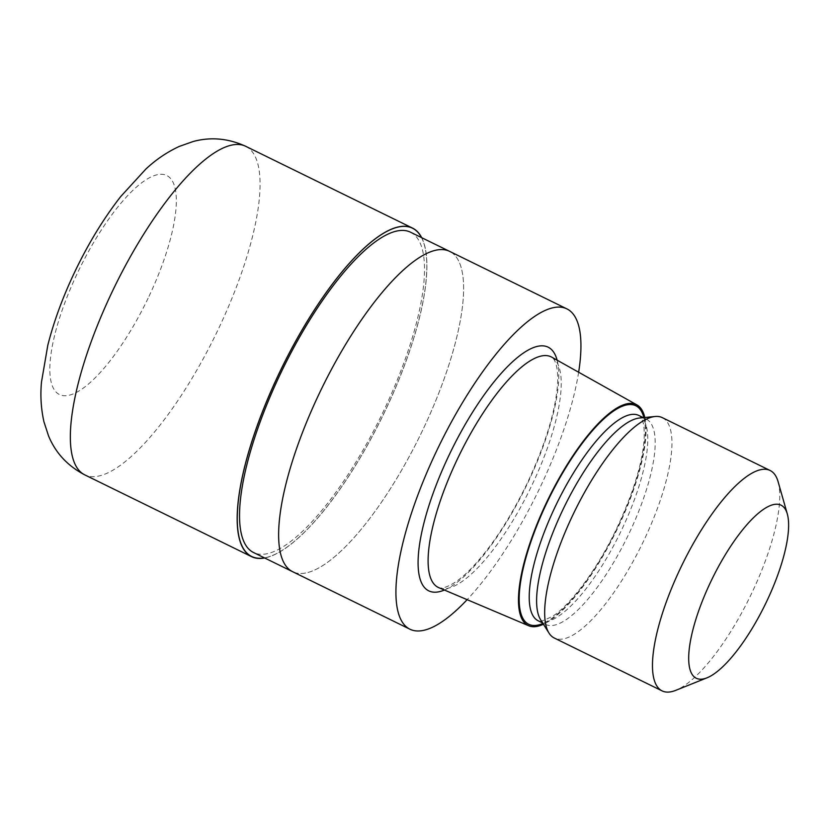 <?xml version="1.0" encoding="UTF-8"?>
<svg xmlns="http://www.w3.org/2000/svg" width="830" height="830" viewBox="0 0 830 830"><rect width="100%" height="100%" fill="white"/><g stroke="black" fill="none" stroke-linecap="round" stroke-linejoin="round"><path stroke-width="0.62" stroke-dasharray="4.15 3.11" d="M421.516 237.598A182.776 55.88 -63.9 0 1 384.56 412.085A182.776 55.88 -63.9 0 1 264.469 557.885A182.776 55.88 -63.9 0 0 384.56 412.085A182.776 55.88 -63.9 0 0 421.516 237.598M319.861 392.289A178.357 54.521 -63.9 0 1 449.642 251.386A178.357 54.521 -63.9 0 1 422.387 430.78A178.367 54.521 -63.9 0 1 292.596 571.683A178.357 54.521 -63.9 0 0 422.387 430.78A178.367 54.521 -63.9 0 0 449.653 251.386L449.445 251.293M410.549 232.224A178.357 54.521 -63.9 0 1 383.294 411.607A178.357 54.521 -63.9 0 1 253.503 552.51M551.763 357.17A128.359 39.238 -63.9 0 1 531.563 485.965A128.359 39.238 -63.9 0 1 438.759 587.64M644.806 417.511A122.996 37.599 -63.9 0 1 617.603 528.326A122.996 37.599 -63.9 0 1 543.442 624.253M639.546 418.019A114.333 34.953 -63.9 0 1 646.238 419.088A114.333 34.953 -63.9 0 1 628.767 534.084A114.333 34.953 -63.9 0 1 545.569 624.409A114.333 34.953 -63.9 0 1 540.621 619.782M662.34 417.656A122.716 37.516 -63.9 0 1 643.582 541.077A122.716 37.516 -63.9 0 1 554.284 638.021M778.084 481.639A122.716 37.516 -63.9 0 1 751.378 593.927A122.716 37.516 -63.9 0 1 675.755 690.342M578.645 372.234A178.367 54.521 -63.9 0 1 539.676 488.289A178.367 54.521 -63.9 0 1 467.134 599.665M421.702 237.691A182.932 55.921 -63.9 0 1 384.601 412.105A182.932 55.921 -63.9 0 1 264.656 557.978M557.117 360.168A135.674 41.479 -63.9 0 1 527.413 483.683A135.674 41.479 -63.9 0 1 444.413 590.037M643.893 417.594A121.647 37.184 -63.9 0 1 617.219 528.181A121.647 37.184 -63.9 0 1 542.945 623.475M638.841 415.467A114.333 34.953 -63.9 0 1 621.369 530.463A114.333 34.953 -63.9 0 1 538.172 620.778C537.176 622.946 542.083 621.4 552.884 616.13C570.978 604.427 597.994 568.125 616.866 528.088C633.217 493.186 642.306 463.596 644.132 439.329C644.547 430.334 643.935 423.923 642.296 420.094C640.718 416.888 639.567 415.342 638.841 415.467M245.742 146.319A182.932 55.921 -63.9 0 1 217.792 330.309A182.932 55.921 -63.9 0 1 84.67 474.822M148.134 298.167A121.958 37.277 -63.9 0 1 60.403 394.956A121.958 37.277 -63.9 0 1 78.03 271.856A121.958 37.277 -63.9 0 1 165.751 175.068A121.958 37.277 -63.9 0 1 148.134 298.167M438.157 587.37C437.348 588.636 449.756 591.209 472.436 567.212C491.796 546.524 510.004 518.657 527.071 483.589C545.621 443.946 555.81 410.477 557.615 383.18C558.497 362.596 553.081 357.336 551.182 356.869M643.302 417.656L646.238 419.088M542.633 622.967L545.569 624.409"/><path stroke-width="1.25" d="M279.492 372.649A182.776 55.88 -63.9 0 1 421.516 237.598A182.776 55.88 -63.9 0 0 279.492 372.649A182.776 55.88 -63.9 0 0 264.469 557.885A182.776 55.88 -63.9 0 1 279.492 372.649M292.399 571.58L253.503 552.51A178.357 54.521 -63.9 0 1 280.758 373.127A178.357 54.521 -63.9 0 1 410.549 232.224L449.445 251.293M543.442 624.253A122.996 37.599 -63.9 0 1 528.679 625.747L438.759 587.64A128.359 39.238 -63.9 0 1 438.157 587.37A128.359 39.238 -63.9 0 1 457.776 458.264A128.359 39.238 -63.9 0 1 551.182 356.869A128.359 39.238 -63.9 0 1 551.763 357.17L636.952 404.926A122.996 37.599 -63.9 0 1 644.806 417.511M528.679 625.747A122.996 37.599 -63.9 0 1 546.897 501.787A122.996 37.599 -63.9 0 1 636.952 404.926M706.952 677.84L675.755 690.342A122.716 37.516 -63.9 0 1 662.081 690.882L554.284 638.021A122.716 37.516 -63.9 0 1 548.983 633.051L540.621 619.782A114.333 34.953 -63.9 0 1 563.041 509.413A114.333 34.953 -63.9 0 1 639.546 418.019L655.161 416.494A122.716 37.516 -63.9 0 1 662.34 417.656L770.136 470.506A122.716 37.516 -63.9 0 1 778.084 481.639L787.307 513.967A96.363 29.455 -63.9 0 1 766.339 602.134A96.363 29.455 -63.9 0 1 706.952 677.84A96.363 29.455 -63.9 0 1 710.947 581.342A96.363 29.455 -63.9 0 1 787.307 513.967M548.983 633.051A122.716 37.516 -63.9 0 1 573.042 514.6A122.716 37.516 -63.9 0 1 655.161 416.494M662.081 690.882A122.716 37.516 -63.9 0 1 680.839 567.45A122.716 37.516 -63.9 0 1 770.136 470.506M467.134 599.665A178.367 54.521 -63.9 0 1 409.896 629.192A178.367 54.521 -63.9 0 1 437.151 449.808A178.367 54.521 -63.9 0 1 566.942 308.905A178.367 54.521 -63.9 0 1 578.645 372.234M319.861 392.289A178.357 54.521 -63.9 0 0 292.596 571.683A178.367 54.521 -63.9 0 1 319.861 392.289A178.367 54.521 -63.9 0 1 449.653 251.386L566.942 308.905M264.656 557.978A182.932 55.921 -63.9 0 1 251.49 556.619A182.932 55.921 -63.9 0 1 279.451 372.629A182.932 55.921 -63.9 0 1 412.562 228.115A182.932 55.921 -63.9 0 1 421.702 237.691M444.413 590.037A135.674 41.479 -63.9 0 1 449.424 454.415A135.674 41.479 -63.9 0 1 557.117 360.168M542.945 623.475A121.647 37.184 -63.9 0 1 547.281 501.932A121.647 37.184 -63.9 0 1 643.893 417.594M542.633 622.967L538.172 620.778A114.333 34.953 -63.9 0 1 555.644 505.792A114.333 34.953 -63.9 0 1 638.841 415.467L643.302 417.656M251.49 556.619L84.67 474.822A182.932 55.921 -63.9 0 1 112.631 290.832A182.932 55.921 -63.9 0 1 245.742 146.319L412.562 228.115M292.596 571.683L409.896 629.192M84.67 474.822C67.593 465.869 55.537 452.879 48.524 435.854L43.938 421.775C41.033 408.733 40.214 395.464 41.5 381.987L47.808 345.249C53.929 321.106 63.049 296.383 75.167 271.068C88.582 243.107 103.76 218.29 120.672 196.596L145.79 169.144C155.791 159.734 166.934 152.17 179.218 146.443L193.193 141.505C210.83 136.753 228.354 138.351 245.742 146.319"/></g></svg>
